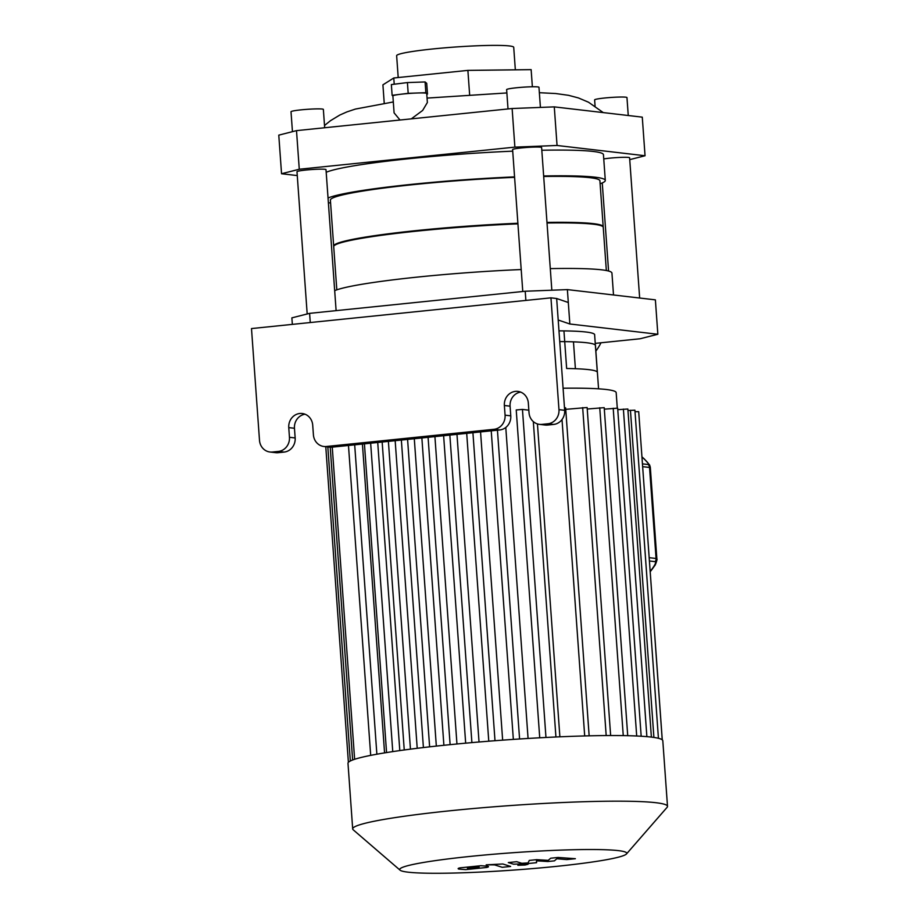 <?xml version="1.0" encoding="UTF-8"?>
<svg xmlns="http://www.w3.org/2000/svg" width="919" height="919" viewBox="0 0 919 919"><rect width="100%" height="100%" fill="white"/><g stroke="black" fill="none" stroke-linecap="round" stroke-linejoin="round"><path stroke-width="1.38" d="M573.467 341.845L575.397 368.726M594.604 334.459L597.304 372.092A118.896 9.075 -4.1 0 0 566.644 368.508L563.944 330.886M550.734 858.208L548.206 860.356L536.639 859.656L529.298 860.414L528.046 862.918L521.797 863.286L516.708 861.7L508.31 862.562L513.526 864.182L525.438 863.826L536.57 862.677L536.478 860.827L547.85 861.517L554.421 860.85L556.822 858.737L566.701 859.587L575.374 858.702L558.074 857.461L550.734 858.208M471.137 868.616L478.96 867.812L479.155 867.065L467.633 867.513L467.449 868.26L471.137 868.616M467.633 867.513L467.449 868.26M478.96 867.812L479.155 867.065M486.53 867.479C488.701 866.996 489.046 866.571 487.552 866.203L480.936 865.709L460.063 867.846C457.892 868.329 457.547 868.754 459.052 869.121L465.657 869.615L486.53 867.479M488.437 866.697L487.552 866.203M458.156 868.616L459.052 869.121M510.631 866.445L502.842 863.986L486.174 864.836L494.548 864.882L502.222 867.306L510.631 866.445M520.866 864.549L517.856 865.307L525.025 865.032L528.046 864.262L520.866 864.549M563.094 388.22A136.196 10.396 -4.1 0 1 616.178 392.643L617.281 408.082M362.431 444.049L384.567 752.891M377.72 442.476L399.799 750.593M395.17 440.695L417.215 748.307M414.297 438.731L436.33 746.09M434.917 436.617L456.95 743.988M456.973 434.354L479.029 742.001M480.557 431.93L502.647 740.14M505.783 427.473L528.069 738.462M533.319 421.603L555.926 736.981M559.878 736.808L537.443 423.935M626.482 853.946L667.114 807.319A157.804 12.039 175.9 0 0 667.504 806.365L662.806 740.737A157.804 12.039 175.9 0 0 662.208 739.795A157.804 12.039 175.9 0 0 658.337 738.267A157.804 12.039 175.9 0 0 651.134 737.072A157.804 12.039 175.9 0 0 640.727 736.211A157.804 12.039 175.9 0 0 626.988 735.682A157.804 12.039 175.9 0 0 609.561 735.545A157.804 12.039 175.9 0 0 587.609 735.866A157.804 12.039 175.9 0 0 543.772 737.578A157.804 12.039 175.9 0 0 516.834 739.163A157.804 12.039 175.9 0 0 491.734 740.967A157.804 12.039 175.9 0 0 468.15 742.943A157.804 12.039 175.9 0 0 445.922 745.079A157.804 12.039 175.9 0 0 425.003 747.365A157.804 12.039 175.9 0 0 405.428 749.812A157.804 12.039 175.9 0 0 387.381 752.443A157.804 12.039 175.9 0 0 371.161 755.28A157.804 12.039 175.9 0 0 352.735 759.956A157.804 12.039 175.9 0 0 348.404 762.333A157.804 12.039 175.9 0 0 347.991 763.298L352.689 828.927A157.804 12.039 175.9 0 0 353.218 829.811L400.087 870.178A113.818 8.685 175.9 0 0 556.133 866.399A113.818 8.685 175.9 0 0 626.482 853.946A113.818 8.685 175.9 0 0 512.618 852.74A113.818 8.685 175.9 0 0 400.087 870.178M539.729 737.796L516.225 409.966L522.452 409.426L528.839 410.173M635.018 411.701L638.705 411.678L662.22 739.806M638.831 413.516L662.266 739.841M627.964 410.517L634.903 410.173L658.429 738.29M651.376 737.095L627.849 409.012L617.763 409.679M627.723 735.705L604.208 407.657L587.241 409.024M641.175 736.234L617.66 408.162L604.311 409.162M610.641 735.545L587.126 407.519L565.748 409.346M589.148 735.832L565.633 407.829L564.484 407.726M667.504 806.365A157.804 12.039 175.9 0 0 509.241 805.641A157.804 12.039 175.9 0 0 352.689 828.927M559.751 341.592A118.896 9.075 -4.1 0 1 595.455 345.51L598.568 388.829M558.982 330.851A118.896 9.075 -4.1 0 1 594.685 334.757M595.857 351.115A52.314 48.397 -83.3 0 0 600.992 342.776M269.979 452.01L275.689 452.676A12.969 12.004 -83.3 0 0 278.112 452.699L272.415 452.033A12.969 12.004 96.7 0 1 269.979 452.01A12.969 12.004 96.7 0 1 259.503 440.362L251.496 328.565L550.952 297.848L556.661 298.514L558.201 320.019L569.849 323.993L657.843 334.263L640.118 338.755L595.305 343.361M272.415 452.033L278.4 451.413L284.109 452.079A12.969 12.004 -83.3 0 0 295.16 437.949L289.451 437.283A12.969 12.004 96.7 0 1 278.4 451.413M289.451 437.283L288.761 427.611A12.969 12.004 96.7 0 1 302.236 413.504A12.969 12.004 96.7 0 1 312.713 425.152L313.413 434.825A12.969 12.004 96.7 0 0 323.89 446.485L329.588 447.151A12.969 12.004 -83.3 0 0 332.023 447.162L326.314 446.496A12.969 12.004 96.7 0 1 323.89 446.485M326.314 446.496L494.008 429.299L499.718 429.966L332.023 447.162M499.718 429.966A12.969 12.004 -83.3 0 0 510.769 415.836L505.071 415.17A12.969 12.004 96.7 0 1 494.008 429.299M505.071 415.17L504.37 405.497A12.969 12.004 96.7 0 1 517.856 391.391A12.969 12.004 96.7 0 1 528.333 403.039L529.022 412.723A12.969 12.004 96.7 0 0 539.499 424.371L545.208 425.037A12.969 12.004 -83.3 0 0 547.632 425.049L541.923 424.383A12.969 12.004 96.7 0 1 539.499 424.371M541.923 424.383L547.919 423.774L553.617 424.44L547.632 425.049M550.952 297.848L558.97 409.644A12.969 12.004 96.7 0 1 547.919 423.774M284.109 452.079L278.112 452.699M553.617 424.44A12.969 12.004 -83.3 0 0 564.668 410.311L558.97 409.644M522.773 291.495L512.607 149.59A14.543 1.114 -4.1 0 1 524.278 147.66A14.543 1.114 -4.1 0 1 540.533 147.178A14.543 1.114 -4.1 0 1 541.613 147.511L551.837 290.209M307.187 313.965L296.986 171.704A14.543 1.114 -4.1 0 1 308.669 169.774A14.543 1.114 -4.1 0 1 324.924 169.291A14.543 1.114 -4.1 0 1 326.004 169.624L336.113 310.633M603.76 158.93A14.543 1.114 -4.1 0 1 628.539 157.436A14.543 1.114 -4.1 0 1 629.607 157.781L639.658 298.032M657.843 334.263L655.385 299.858L567.379 289.6L525.22 291.243L309.6 313.356L291.874 317.859L292.345 324.373M525.22 291.243L525.875 300.421M309.6 313.356L310.266 322.535M567.379 289.6L569.849 323.993M613.513 294.976L611.939 273.081A140.515 10.718 175.9 0 0 550.297 268.624M521.199 269.543A140.515 10.718 175.9 0 0 334.677 290.668M336.813 289.841L333.712 246.66A135.116 10.304 -4.1 0 1 517.925 223.857M547.023 222.995A135.116 10.304 -4.1 0 1 603.243 227.338L606.345 270.531M556.661 298.514L568.31 302.5M520.659 392.091A12.969 12.004 -83.3 0 0 510.079 406.164L510.769 415.836M305.051 414.205A12.969 12.004 -83.3 0 0 294.459 428.277L295.16 437.949M558.201 320.019L564.668 410.311M411.298 118.861L422.648 110.441L427.369 102.503L426.726 93.485A16.967 1.298 175.9 0 0 426.669 93.393A16.967 1.298 175.9 0 0 417.019 93.014A16.967 1.298 175.9 0 0 400.156 94.324A16.967 1.298 175.9 0 0 392.873 95.921L394.09 112.853L400.018 120.021M426.772 94.175L427.484 94.083L425.865 92.704L408.185 93.324L392.126 95.323L392.884 95.967M427.484 94.083L426.715 83.33L425.095 81.952L407.416 82.572L391.356 84.571L392.126 95.323M425.865 92.704L425.095 81.952M408.185 93.324L407.416 82.572M296.504 130.636L278.779 135.139L281.547 173.737L299.272 169.245L296.504 130.636L512.124 108.522L514.881 147.132L557.052 145.478L554.283 106.88L512.124 108.522M554.283 106.88L642.278 117.15L645.046 155.748L629.745 159.63M297.274 175.575L281.547 173.737M557.052 145.478L645.046 155.748M540.418 107.42L538.971 87.294A16.209 1.241 175.9 0 0 537.776 86.914A16.209 1.241 175.9 0 0 519.649 87.466A16.209 1.241 175.9 0 0 506.633 89.614L508.012 108.947M324.671 127.752L323.362 109.407A16.209 1.241 175.9 0 0 322.155 109.028A16.209 1.241 175.9 0 0 304.028 109.579A16.209 1.241 175.9 0 0 291.013 111.727L292.449 131.67M628.251 115.507L626.965 97.552A16.209 1.241 175.9 0 0 625.77 97.184A16.209 1.241 175.9 0 0 607.643 97.724A16.209 1.241 175.9 0 0 594.627 99.872L595.075 106.11M333.746 246.361A135.116 10.304 -4.1 0 1 333.677 246.074A135.116 10.304 -4.1 0 1 517.879 223.271M546.977 222.421A135.116 10.304 -4.1 0 1 603.197 226.752A135.116 10.304 -4.1 0 1 603.174 227.05M333.677 246.074L330.38 200.135A135.116 10.304 -4.1 0 1 514.594 177.344M543.692 176.482A135.116 10.304 -4.1 0 1 599.912 180.813L603.197 226.752M330.587 203.076A140.515 10.718 -4.1 0 1 328.359 202.571M328.037 198.022A140.515 10.718 -4.1 0 1 514.56 176.896M543.657 175.977A140.515 10.718 -4.1 0 1 605.299 180.434A140.515 10.718 -4.1 0 1 600.118 183.754M326.188 172.29A140.515 10.718 -4.1 0 1 512.722 151.164M541.808 150.245A140.515 10.718 -4.1 0 1 603.45 154.702L605.299 180.434M299.272 169.245L514.881 147.132M384.234 103.25L382.913 84.847L393.78 77.989L467.886 70.384L531.136 69.637L532.365 86.765M393.78 77.989L394.217 84.215M467.886 70.384L469.632 94.714M515.341 69.833L513.721 47.317A58.69 4.48 175.9 0 0 509.39 45.95A58.69 4.48 175.9 0 0 443.751 47.926A58.69 4.48 175.9 0 0 396.64 55.703L398.203 77.529M642.68 466.645L649.538 467.449L656.063 558.476L656.901 559.2L650.307 467.231L649.618 464.968L644.437 459.098A4.319 1.367 132.1 0 0 644.437 459.098A4.319 1.367 132.1 0 0 644.15 458.972C647.906 462.498 649.239 464.348 648.148 464.52A4.319 3.998 96.7 0 1 649.538 467.449L650.307 467.22M649.446 560.981L655.109 561.647C656.258 562.244 655.236 564.691 652.03 568.987A4.319 0.908 38 0 0 652.398 568.907L652.398 568.907A4.319 0.908 38 0 0 652.398 568.895L654.615 565.771C655.385 565.599 657.682 558.201 656.901 559.2M327.83 446.944L350.334 760.989M332.253 447.139L354.631 759.289M472.917 432.711L494.996 740.714M428.082 437.318L450.115 744.654M497.443 430.195L519.58 738.979M522.452 409.426L545.966 737.463M449.851 435.078L471.895 742.609M630.445 410.265L653.903 737.429M623.392 409.104L646.873 736.647M354.688 444.842L376.87 754.212M599.751 407.749L623.254 735.614M562.014 419.535L584.691 735.935M613.203 408.254L636.695 736.004M582.669 407.599L606.184 735.568M388.392 441.384L410.448 749.157M370.656 443.199L392.758 751.616M407.588 439.42L429.621 746.837M510.079 406.164L504.37 405.497M294.459 428.277L288.761 427.611M648.148 464.52L642.484 463.865M641.99 457.03L644.15 458.972M655.109 561.647A4.319 3.998 -83.3 0 0 656.063 558.476L649.205 557.684M652.03 568.987L650.181 571.354M348.393 762.345L325.774 446.703M352.632 759.99L330.22 447.208M488.77 741.196L466.703 433.354M513.342 739.393L491.228 430.839M465.669 743.172L443.624 435.721M421.867 437.949L443.888 745.286M348.473 445.474L370.69 755.372M382.166 442.028L404.245 749.973M364.429 443.843L386.566 752.569M401.362 440.052L423.406 747.561M608.573 271.036L602.255 182.938M427.059 98.092L506.863 92.945M539.361 92.704L555.696 93.531L568.493 95.312L578.373 97.919L588.505 102.216L603.255 112.589M324.51 125.501L330.449 120.711L339.846 115.024L346.922 111.9L355.377 109.074L393.309 101.952M644.437 459.098L641.979 456.869M650.215 571.698L652.398 568.907"/></g></svg>
